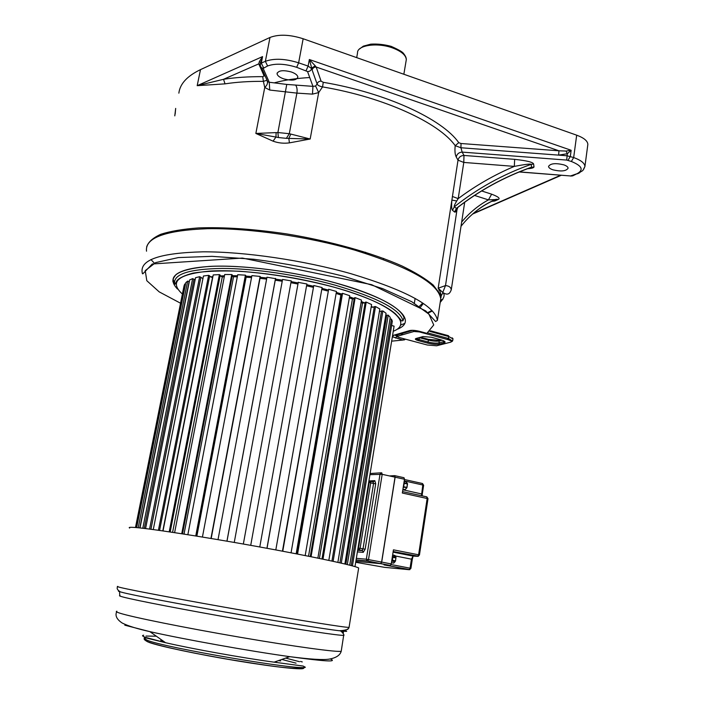 <?xml version="1.0" encoding="UTF-8"?>
<svg xmlns="http://www.w3.org/2000/svg" width="704" height="704" viewBox="0 0 704 704"><rect width="100%" height="100%" fill="white"/><g stroke="black" fill="none" stroke-linecap="round" stroke-linejoin="round"><path stroke-width="1.06" d="M527.534 168.731C531.784 168.441 533.949 167.807 534.01 166.83L533.614 164.023C533.069 162.202 526.75 160.644 514.668 159.35L514.307 166.39L463.786 162.43L458.19 198.634L456.711 200.983C454.546 204.706 453.772 206.642 454.37 206.774L456.386 208.402L458.841 206.483M563.842 164.85C555.535 162.879 550.44 163.407 548.539 166.417C548.636 167.684 550.07 168.81 552.842 169.787C561.07 171.741 566.157 171.213 568.102 168.203C568.022 166.954 566.597 165.836 563.842 164.85M260.366 63.897L262.574 56.593L259.406 61.486L258.755 63.87L264.088 75.847L262.724 76.666C248.283 76.586 235.215 77.466 223.52 79.306L225.042 83.855L197.19 85.677L200.49 69.634L269.993 37.462C278.784 34.1 289.837 34.531 303.151 38.755L576.682 135.177C583.959 137.878 587.682 140.958 587.849 144.426L587.734 145.288M200.49 69.634C187.167 76.032 179.951 83.873 178.86 93.157M309.734 77.537C296.428 78.294 284.768 80.018 274.754 82.711M174.786 115.878L175.674 108.407L175.155 114.118M566.086 151.061L567.301 153.727L571.164 150.278L566.086 151.061L558.95 150.797L461.032 143.51L458.744 142.666L455.206 145.675C454.652 150.797 454.995 154.563 456.227 156.966L458.014 160.169L451.889 200.086C451.405 205.955 451.616 209.361 452.514 210.294L454.555 211.992C455.338 212.538 456.28 211.464 457.38 208.78L457.794 207.504M461.032 143.51L460.918 147.761L455.206 145.675C439.164 122.848 384.146 97.293 322.555 86.909L318.683 92.585L312.479 94.125L296.903 93.113L289.309 133.698L277.904 132.537L278.37 137.526L275.942 137.06L273.082 141.17C278.335 143.07 283.782 143.634 289.432 142.868L310.174 139.014L289.309 133.698L286.37 138.345L278.37 137.526M458.744 142.666C442.517 119.222 386.302 92.928 323.259 82.306L321.086 81.154C319 81.154 317.68 82.113 317.117 84.031L315.577 86.02L312.946 86.354L286.757 84.427L277.904 132.537L255.851 133.443L273.082 141.17M286.757 84.427L269.271 82.254L269.729 90.05L264.748 87.472L263.393 81.356L266.754 80.309M440.211 302.35C444.206 297.942 445.122 294.703 442.966 292.618L438.161 288.218L451.889 200.086L456.711 200.983M464.702 202.242L451.264 289.81C450.085 292.785 448.466 296.094 442.966 292.618L441.223 295.821L440.15 291.711L438.161 288.218L445.509 285.578L442.79 292.389M452.514 210.294L454.37 206.774C477.321 188.505 502.929 174.363 531.186 164.34C530.693 163.68 525.07 164.358 514.307 166.39C494.146 174.953 475.438 185.706 458.19 198.634L452.355 196.451M458.014 160.169L463.786 162.43L463.989 155.452C460.786 155.602 458.797 157.177 458.014 160.169M456.227 156.966C457.01 153.947 458.99 152.328 462.176 152.108L463.989 155.452L514.668 159.35M321.086 81.154L316.193 67.038L558.95 150.797L558.642 155.126L460.918 147.761L462.176 152.108L566.702 160.072L571.349 161.471C582.05 165.818 583.959 169.893 577.06 173.703L570.53 175.956L519.394 171.89M260.418 66.194L261.51 67.795C260.841 67.663 260.427 66.528 260.269 64.39L258.755 63.87L223.52 79.306L197.19 85.677L262.574 56.593L261.307 63.096L265.364 61.318C274.146 58.159 285.234 58.661 298.628 62.823L308.114 66.088L311.626 68.578C311.045 70.55 309.681 71.535 307.542 71.544L312.946 86.354L312.479 94.125M291.359 71.984C283.087 69.846 278.326 70.426 277.059 73.726C277.367 75.662 279.558 77.37 283.615 78.83C291.808 80.96 296.56 80.379 297.862 77.079C297.581 75.161 295.416 73.462 291.359 71.984M315.577 86.02L318.683 92.585L310.174 139.014L286.37 138.345M290.805 134.121L288.816 138.38L289.423 142.868M267.749 81.866L261.51 67.795L263.164 68.411L269.271 82.254L267.766 81.875M311.714 68.094L309.338 59.514L315.225 65.824L311.714 68.094L312.127 69.995L311.714 68.094M323.259 82.306L322.555 86.909C319.554 86.284 317.742 85.325 317.117 84.031L312.127 69.995C312.699 68.033 314.063 67.047 316.193 67.038L315.225 65.824M491.392 201.406L494.789 201.001L498.309 199.443C500.438 198.44 498.212 196.68 491.638 194.181L488.435 199.883L474.558 195.43M566.702 160.072L567.301 153.727L558.642 155.126L567.028 155.76L573.663 157.555L576.682 135.177M259.406 61.486L260.63 62.55M498.309 199.443L488.435 199.883C478.359 205.366 469.436 212.749 461.657 222.033M491.718 201.247L495.774 199.522C485.382 203.922 476.018 210.302 467.676 218.68M440.845 300.054L442.922 299.156M451.264 289.81C450.886 287.285 448.967 285.877 445.509 285.578L457.274 207.944M454.555 211.992L456.386 208.402C478.914 190.678 503.985 176.924 531.59 167.147L531.186 164.34L533.614 164.023M528.088 168.52L534.01 166.83M276.144 132.625L275.942 137.06L255.851 133.443L264.748 87.472C266.974 85.378 267.846 83.433 267.344 81.638L266.878 79.904M437.862 291.597L438.328 291.007M327.246 290.893L321.763 289.423L327.246 290.893M313.359 287.346L306.574 285.815L313.359 287.346M297.959 284.029L290.928 282.709L297.959 284.029M282.225 281.248L275.255 280.201L282.225 281.248M266.622 279.083L260.022 278.353L266.622 279.083M251.53 277.596L246.118 277.226L251.53 277.596M237.31 276.83L233.552 276.751L237.31 276.83M224.268 276.83L222.27 276.91L224.268 276.83M341.73 294.862L336.125 293.462L340.894 294.967L296.164 553.793M354.182 298.786L352.431 298.998L349.334 297.845L352.431 298.998L308.528 556.222M365.103 302.817L362.498 303.134L361.073 302.509L362.498 303.134L319.414 558.43M328.214 290.022L321.957 288.341M313.553 286.264L306.768 284.724M298.162 282.946L291.122 281.626M282.427 280.157L275.458 279.118M266.825 277.992L260.225 277.27M251.733 276.514L245.74 276.109M237.512 275.757L232.258 275.669M224.479 275.766L220.29 275.959M212.898 276.593L210.478 276.91M336.31 292.38L341.854 294.14M349.51 296.771L354.226 298.54M361.258 301.444L364.681 302.993M371.29 306.346L372.988 307.314M404.703 339.794L402.934 340.05L392.348 336.794M146.529 251.196C144.848 237.864 165.141 230.366 207.416 228.703C248.996 227.964 307.824 236.456 355.115 250.237C409.895 267.3 438.442 283.51 440.748 298.874L440.053 303.371M432.37 311.01L427.935 313.139M150.929 259.565L154.37 263.146M422.708 303.072L419.382 306.346M423.324 303.486L420.534 307.129M172.797 281.222L176.167 284.249M404.562 323.497L400.374 325.134M400.664 333.907L403.172 334.576M421.08 332.376L422.083 332.033M354.992 566.623L394.082 326.154L391.618 325.486M352.44 565.893L392.322 321.165L391.433 319.106L389.972 319M349.73 565.18L390.236 317.372L388.194 315.146L385.713 315.427M344.872 563.992L386.065 313.28L382.87 310.93L379.412 311.485M337.876 562.373L379.826 308.977L375.514 306.539L374.317 306.636L331.936 561.07M374.273 306.882L371.131 307.305M328.83 560.402L371.589 304.55L366.23 302.078L365.2 302.245L321.992 558.958M317.865 558.114L361.486 300.08L355.168 297.642L354.341 297.871L310.262 556.574M305.193 555.562L349.703 295.689L342.558 293.33L341.942 293.63L296.991 553.951M291.069 552.807L336.468 291.474L328.654 289.256L282.445 551.17M275.81 549.921L322.098 287.54L313.782 285.525L266.93 548.275M259.776 546.973L306.9 283.985L298.267 282.374M243.346 544.025L291.254 280.896L282.559 279.426L234.256 542.432M275.537 278.661L266.966 277.218L218.02 539.642M211.191 538.498L260.137 276.426L251.9 275.634L202.426 537.046M196.865 536.14L246.118 277.226L245.582 276.945M196.266 536.043L245.828 275.634L245.414 275.15L237.714 274.727L187.854 534.697M184.026 534.09L233.552 276.751L232.188 276.038M182.494 533.852L232.373 275.053L231.73 274.542L224.726 274.49L174.618 532.638M172.594 532.338L222.27 276.91L220.114 275.783M170.183 531.978L220.238 275.123L219.375 274.604L213.224 274.93L163.02 530.922M162.809 530.895L212.485 277.675L209.607 276.179M159.588 530.438L209.678 275.854L208.622 275.334L203.438 276.003L153.278 529.566M202.928 278.582L199.663 276.69L195.545 277.693L145.57 528.581M195.096 279.937L192.65 278.626L189.649 279.919L140.008 527.938M189.297 281.688L187.678 281.081L185.812 282.63L136.638 527.613M185.504 284.161L184.774 283.985L184.061 285.754L135.476 527.507M347.31 564.582L388.194 315.146M345.858 564.221L386.751 315.102M351.208 565.567L391.433 319.106M341.273 563.147L382.87 310.93M339.926 562.839L381.533 310.948M333.124 561.326L375.514 306.539M323.004 559.17L366.23 302.078M311.062 556.732L355.168 297.642M297.554 554.066L342.558 293.33M282.762 551.232L328.654 289.256M267.027 548.293L313.782 285.525M250.721 545.336L298.294 282.216M226.934 541.165L275.537 278.362M210.936 538.454L260.137 276.426M195.756 535.955L245.414 275.15M181.738 533.738L231.73 274.542M169.206 531.828L219.375 274.604M158.418 530.27L208.622 275.334M150.911 529.25L200.878 277.191M149.565 529.082L199.663 276.69M144.285 528.422L193.996 279.101M142.806 528.246L192.65 278.626M139.797 527.921L189.121 281.521M138.222 527.762L187.678 281.081M135.846 527.542L184.774 283.985M392.022 560.833L391.6 561.616M392.621 556.116L391.723 560.833M391.538 562.012L392.418 556.398M428.006 498.687L402.327 493.029L404.483 479.257L404.008 477.717L394.83 475.675M389.479 475.939L394.662 475.64L395.129 477.189L381.7 562.091L391.239 563.93L393.439 549.833L418.598 554.796L417.762 556.336L413.107 556.09L411.453 559.126L410.062 568.19L391.09 564.538M409.886 569.615L384.076 564.916L390.262 565.497L391.239 563.93M355.705 562.276L384.551 567.345M381.7 562.091L380.732 563.666L390.262 565.497M356.338 558.342L366.344 559.205L381.603 562.074L380.635 563.649L355.846 561.378L380.732 563.666M426.879 496.91L428.006 498.67L419.443 555.025L418.598 554.796L427.178 498.406L426.668 496.839L402.556 491.612M418.449 556.23L393.175 551.54M410.907 568.401L410.062 568.19L409.244 569.703L410.907 568.392L412.298 559.337L395.261 555.958M384.322 567.318L409.244 569.703L384.595 564.969M402.838 489.782L422.277 494.102L423.632 485.276L422.805 484.994L421.458 495.713M404.448 479.521L422.303 483.472L422.805 484.994L404.228 480.894M404.21 483.234L403.357 486.482M403.63 486.842L403.146 487.846M404.07 481.914L404.219 482.926M404.175 482.108L403.938 482.75M406.692 487.89L405.152 489.632L402.926 489.254M403.322 487.687L404.404 482.9L407.484 483.674L407 487.476L405.002 489.65L402.934 489.192M358.336 547.994L360.105 548.284L370.709 482.856L370.278 481.298L368.852 481.906M368.975 482.583L373.578 483.481L373.138 481.923L370.427 481.325M357.984 548.645L359.154 549.868L360.105 548.284L363.009 548.856L373.578 483.481L375.707 483.754L374.827 480.647L368.922 480.946M356.083 559.935L367.03 560.912L366.344 559.205L380.046 474.056L381.726 472.78L382.184 474.329L395.032 477.171L381.603 562.074M380.794 563.622L367.03 560.912L367.699 561.106L368.509 559.548L382.184 474.329L369.943 474.672M347.855 629.174L346.966 629.42M343.235 633.283L343.429 632.139L342.355 632.148M299.499 661.681L285.63 658.099M156.341 636.196L146.001 636.064M305.008 667.436L303.283 668.061M296.058 663.15L281.802 659.446M162.052 640.763L163.02 640.922M162.562 640.587L160.785 640.314M275.449 661.69L276.408 661.839M278.538 660.598L280.694 660.933M129.659 528.062C128.48 527.419 129.598 527.182 133.012 527.349C145.754 527.894 199.998 536.166 256.432 546.366C312.91 556.565 356.294 565.893 358.662 568.022L349.052 627.396C346.262 627.73 302.016 620.734 244.851 610.773C187.73 600.82 133.25 590.586 120.886 587.594C117.559 586.793 116.556 586.414 117.876 586.432M358.582 568.515L358.662 568.022M356.699 57.631L357.518 53.002C356.796 45.223 377.406 42.152 392.85 48.03C401.5 51.366 405.988 55.246 406.305 59.664L406.058 61.134M262.724 76.666L263.393 81.356C249.278 81.25 236.491 82.086 225.042 83.855M365.631 252.261L365.446 253.378M441.223 295.821L440.906 297.854L439.833 293.77L433.198 285.041C425.814 278.819 415.395 272.457 401.931 265.945C372.706 252.982 330.246 241.05 286.598 233.895C253.37 228.994 223.986 226.996 198.431 227.92C183.022 229.064 170.482 231.176 160.838 234.256C152.997 237.811 148.271 242.009 146.678 246.84M427.495 312.708L431.895 310.517M295.759 85.281C297 87.138 297.378 89.751 296.903 93.113L269.729 90.05M263.164 68.411L267.599 65.965C275.29 63.237 284.979 63.686 296.666 67.302L307.542 71.544M264.088 75.847L265.223 76.164M267.599 65.965L265.364 61.318L269.993 37.462M260.269 64.39L261.307 63.096L263.542 67.716M303.151 38.755L298.628 62.823L296.666 67.302M306.134 70.55L308.114 66.088L309.338 59.514L571.164 150.278L570.328 156.402L568.022 160.336M579.77 172.674L577.5 173.809C584.61 169.18 581.821 172.26 584.918 166.522C584.734 163.196 580.976 160.204 573.663 157.555L571.349 161.471M570.654 176.062L572.678 175.877L577.06 173.703M587.849 144.426L584.918 166.522L583.686 169.286M473.15 213.532L560.613 175.261M491.638 194.181L481.633 190.951M494.789 201.001L494.076 200.842L497.596 199.285L495.827 199.382C482.398 205.075 470.791 214.034 461.014 226.266M491.674 201.274L492.263 201.08M383.442 259.547L383.627 258.438M519.2 171.97L570.53 175.956M575.036 174.574L572.246 175.771M393.246 331.267C414.234 323.136 390.685 302.694 333.863 287.144C292.442 275.625 240.768 269.078 209.405 271.11C177.998 274.138 168.995 281.785 182.389 294.052M335.042 285.129C298.663 275.009 254.056 268.462 222.112 268.426C189.49 268.99 173.633 274.014 174.557 283.492L173.422 280.007C172.674 279.664 173.51 277.886 175.912 274.674C181.702 270.01 193.89 267.221 212.494 266.288C245.238 265.021 295.627 271.788 336.195 283.122C376.974 295.011 399.599 306.513 404.061 317.627L402.978 320.795C400.347 309.61 377.705 297.722 335.042 285.129M177.478 289.045C165.898 276.725 176.51 269.174 209.326 266.411C241.982 264.607 294.281 271.383 336.222 283.114C395.12 299.314 419.232 320.637 397.496 329.155M392.542 335.579L409.746 330.554C412.13 330.07 415.342 330.326 419.39 331.302L426.906 333.335L433.743 324.949L428.93 314.16L411.752 301.717L382.747 288.675L344.098 276.364C314.582 268.954 284.495 263.252 253.818 259.257L212.001 256.344L178.332 257.585L155.663 262.601L145.226 270.626L146.81 280.711L159.192 291.87L180.55 303.222M391.635 341.158L402.934 340.05L403.911 338.765M437.422 320.355C434.949 305.923 406.173 290.391 351.076 273.742C303.53 260.26 244.473 251.61 202.822 251.83C160.494 252.903 140.263 259.697 142.138 272.219C142.287 273.715 142.595 274.182 143.07 273.601L152.284 263.982L242.361 258.069L371.659 284.68L425.744 310.904L435.618 321.526L437.422 320.355L440.748 298.874M395.648 338.105L396.801 336.169M396.607 335.878L394.504 335.007M392.603 335.57L394.214 335.095M420.728 331.663L419.61 331.98M413.002 330.317L397.091 334.954L396.563 335.403L397.778 336.134L397.214 334.215M418.968 340.05L415.325 339.073M399.546 337.603L427.346 345.013L436.647 345.778L450.639 342.188C452.373 341.554 451.466 340.701 447.938 339.636L419.417 331.927L413.917 331.496L397.822 336.142C396.95 336.521 397.522 337.005 399.546 337.603L399.353 337.542M418.484 340.674C415.474 339.777 414.647 339.055 416.002 338.51L423.025 336.565L431.209 337.207L440.484 339.715C445.016 341.079 446.186 342.162 444.004 342.971L439.674 344.089C436.603 344.634 432.582 344.309 427.61 343.112L418.484 340.674L419.1 339.583L416.566 338.457M447.938 339.636L419.426 331.918L419.857 331.426M413.917 331.496L413.169 330.326M397.822 336.142L413.873 331.487L419.426 331.918M429.774 331.382L448.879 336.565L452.962 338.914M430.584 330.836L448.536 335.72L448.58 338.527L427.689 332.869M448.439 339.029L447.049 339.39M428.41 339.346L439.578 340.393M420.587 337.242L428.208 339.293L428.525 340.12C432.951 341.185 436.524 341.475 439.252 340.982L442.147 340.217M440.264 340.252L439.252 340.982L438.953 342.901C436.225 343.385 432.652 343.094 428.234 342.03L419.1 339.583L419.399 337.665L428.525 340.12L427.627 343.112L418.493 340.666L415.554 339.284L416.434 338.386M443.441 340.727L443.282 341.774L438.953 342.901L439.63 344.08C436.586 344.626 432.582 344.309 427.627 343.112L427.61 343.112M444.004 342.971L444.919 342.338L444.277 341.167L443.282 341.774L443.969 342.962L439.674 344.089M416.002 338.51L416.786 338.29M452.549 341.044L448.58 338.527L447.955 339.627C454.837 342.179 450.498 341.686 452.698 340.666L452.998 338.721L452.223 337.858M444.629 341.414L443.564 341.686M392.322 560.208L392.049 561.15L395.006 561.722L393.263 563.138M392.383 556.582L391.75 560.63M395.032 561.73L393.8 563.068L391.442 562.646M392.647 554.91L394.856 555.43L395.93 557.102L395.569 560.85L395.006 561.722L395.393 560.806L392.436 560.234L392.885 557.339L395.85 557.911L395.569 560.85L393.8 563.068L391.415 562.778M395.93 557.102L395.542 560.842M395.041 555.738L392.638 554.99M392.762 556.371L395.754 556.961L396.018 557.955M392.788 557.313L392.762 556.318M422.532 483.542L423.632 485.276M395.129 477.189L404.483 479.257M413.706 556.063L393.096 552.042M403.832 483.419L403.41 486.121M406.402 482.161L407.37 483.991L404.29 483.305M407.484 483.674L406.833 487.423L403.718 486.728M406.965 487.485L403.533 487.247M404.149 481.43L406.032 481.844M358.31 546.26L357.958 548.39M368.421 484L358.802 546.366L357.896 548.759M368.746 482.046L368.914 484.132L358.776 546.357L357.914 548.654M368.764 481.897L368.914 484.132L358.776 546.366M369.591 481.334L368.852 481.369M357.738 549.762L362.058 550.431L363.009 548.856L365.147 549.19L375.707 483.754M357.676 550.123L362.56 550.642L357.764 549.595M357.386 551.91L363.246 552.341L362.56 550.642L357.65 550.29M363.246 552.341L365.147 549.19M374.827 480.647L373.261 481.941M381.005 472.824L370.128 473.519M356.057 560.102L367.55 561.132L380.635 563.649M303.635 668.026C305.131 670.322 276.602 667.401 237.362 660.906C198.176 654.43 158.514 646.034 148.87 642.33M148.042 642.004L146.106 640.904M144.206 638.634C143.862 639.373 145.006 640.376 147.646 641.661C157.388 645.753 191.937 653.039 229.002 659.437C266.262 665.342 296.859 670.674 305.334 667.234C299.816 670.754 164.349 647.671 147.101 640.191L144.25 638.361L145.631 637.956M302.271 661.936L300.555 661.434M143.695 635.202C141.715 635.466 142.322 636.196 145.517 637.366L165.546 642.699C192.403 648.912 242.106 657.835 274.094 662.165L289.714 656.656C248.855 650.945 183.964 639.32 149.873 631.638L124.81 625.196M330.255 658.962C338.026 662.191 324.509 661.426 289.714 656.656C310.385 659.322 323.594 660.141 329.34 659.102C336.134 657.879 340.102 655.248 341.229 651.226C338.316 652.529 295.214 646.721 239.826 637.208C184.483 627.722 131.718 617.047 119.733 613.131C116.494 612.093 115.544 611.45 116.882 611.222M341.308 650.707L343.737 634.938M117.691 586.731C116.468 588.368 117.401 590.102 120.481 591.914C119.02 590.586 119.733 595.698 120.023 595.584C118.73 595.654 119.715 596.13 122.971 597.001C135.054 600.274 187.757 610.43 242.924 619.986C298.135 629.561 341.018 635.994 343.807 635.325C344.934 635.694 341.044 629.966 339.31 630.74C308.942 627.378 140.272 597.538 121.924 592.293L120.481 591.914C118.386 591.334 117.867 591.034 118.923 591.008M344.203 630.362C348.726 631.567 347.098 631.69 339.31 630.74C345.47 630.45 348.718 629.341 349.052 627.396L349.087 627.158M403.85 74.254L406.305 59.664C406.419 57.948 405.46 55.836 403.436 53.337C402.494 51.902 398.394 49.57 391.142 46.35C384.208 44.484 377.414 43.754 370.788 44.15L363.343 46.147L359.392 49.078M277.059 73.726L277.218 72.882M472.534 214.078L561.202 175.314M528.211 168.476C533.746 167.79 531.872 167.578 532.532 167.385L531.502 167.297C504.029 177.038 479.072 190.714 456.632 208.331L456.034 209.431L457.16 207.926M402.978 320.795C400.101 320.584 404.272 323.171 395.375 313.764C384.78 304.726 364.285 295.847 333.89 287.135C302.254 278.846 270.855 273.557 239.694 271.251C220.854 270.53 205.313 271.146 193.046 273.099C184.554 275.396 179.159 277.974 176.845 280.834C175.296 284.073 174.539 284.962 174.557 283.492M405.513 339.196L402.961 340.041L392.366 336.697M392.427 336.327L393.95 335.174M415.114 298.417L414.348 303.195M396.581 335.271L396.73 334.356M448.43 339.046L447.084 339.407M275.572 278.476L226.987 541.174M260.313 276.725L211.174 538.498M200.878 277.306L150.929 529.258M395.032 555.57L395.894 557.04M392.586 555.298L392.7 555.87M422.277 494.102L422.206 495.871M393.184 551.496L417.762 556.336L419.452 555.016M393.078 552.147L413.107 556.09L412.298 559.337M380.89 563.64L390.421 565.47M404.29 483.366L403.119 488.066M402.917 489.28L405.152 489.632L406.789 487.872L407.537 484.044M406.384 482.02L407.44 483.604M404.149 481.404L406.067 481.826M368.79 481.747L368.914 484.132M347.917 628.786L347.82 629.429M144.25 638.361C144.1 637.507 144.778 637.384 146.265 637.982L165.546 642.699L149.873 631.638C137.192 628.804 127.97 625.935 122.206 623.031C116.829 619.467 114.963 615.754 116.618 611.89M305.334 667.234L303.142 666.063L274.094 662.165"/></g></svg>
